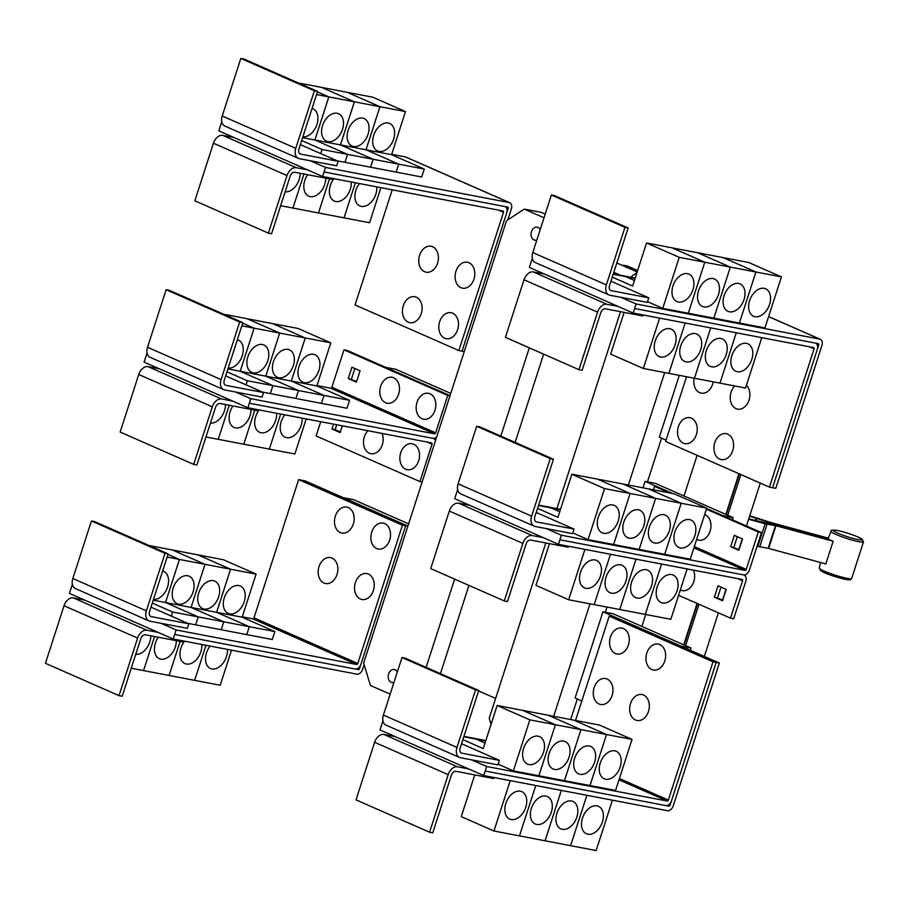 <?xml version="1.0" encoding="UTF-8"?>
<svg xmlns="http://www.w3.org/2000/svg" width="909" height="909" viewBox="0 0 909 909"><rect width="100%" height="100%" fill="white"/><g stroke="black" fill="none" stroke-linecap="round" stroke-linejoin="round"><path stroke-width="1.36" d="M757.083 546.252L768.639 548.411L825.815 563.932L833.144 541.253L775.968 525.72L765.128 523.766L748.618 519.278M748.755 518.869L774.763 524.947L830.894 540.185A17.623 1.988 17.9 0 0 833.144 541.253M749.743 515.801L771.127 522.595L828.292 538.117A17.623 1.988 17.9 0 0 828.474 538.617L828.156 539.446M828.304 538.117A17.623 1.988 17.9 0 0 828.281 538.151L831.099 531.345A17.032 1.92 -162.1 0 0 832.133 532.481A17.032 1.92 -162.1 0 0 850.017 539.457A17.032 1.92 -162.1 0 0 863.516 541.821L851.665 578.488C849.245 579.499 853.699 580.862 843.041 578.851C832.905 576.158 825.542 573.511 820.975 570.886L819.259 568.023A17.032 1.92 17.9 0 0 820.304 569.114A17.032 1.92 17.9 0 0 838.007 576.033A17.032 1.92 17.9 0 0 851.665 578.488M828.474 538.617L772.343 523.379L749.607 516.221M532.322 258.349L529.368 267.416L618.04 306.413L606.871 304.276A9.601 6.408 113.7 0 0 597.565 312.128L578.965 369.679L582.158 370.293L600.747 312.73A4.795 3.204 -66.3 0 1 605.405 308.81L642.913 315.98L643.231 314.98M578.965 369.679L505.415 337.341L524.004 279.779A9.601 6.408 113.7 0 1 533.322 271.927L544.491 274.063M737.256 371.701A14.998 10.01 -66.3 0 1 735.801 371.247A14.998 10.01 -66.3 0 1 732.234 354.544A14.998 10.01 -66.3 0 1 746.414 343.341A14.998 10.01 -66.3 0 1 747.868 343.795A14.998 10.01 -66.3 0 1 751.436 360.498A14.998 10.01 -66.3 0 1 737.256 371.701M624.131 312.389L610.655 354.112L643.345 368.486L745.539 388.029L761.799 337.659M711.702 366.804A14.998 10.01 -66.3 0 1 710.247 366.361A14.998 10.01 -66.3 0 1 706.679 349.658A14.998 10.01 -66.3 0 1 720.86 338.455A14.998 10.01 -66.3 0 1 722.314 338.909A14.998 10.01 -66.3 0 1 725.882 355.612A14.998 10.01 -66.3 0 1 711.702 366.804M686.147 361.918A14.998 10.01 -66.3 0 1 684.693 361.475A14.998 10.01 -66.3 0 1 681.125 344.761A14.998 10.01 -66.3 0 1 695.305 333.569A14.998 10.01 -66.3 0 1 696.76 334.023A14.998 10.01 -66.3 0 1 700.328 350.726A14.998 10.01 -66.3 0 1 686.147 361.918M660.593 357.032A14.998 10.01 -66.3 0 1 659.139 356.578A14.998 10.01 -66.3 0 1 655.582 339.875A14.998 10.01 -66.3 0 1 669.751 328.683A14.998 10.01 -66.3 0 1 671.206 329.126A14.998 10.01 -66.3 0 1 674.773 345.829A14.998 10.01 -66.3 0 1 660.593 357.032M719.723 459.113A13.192 9.704 100.8 0 1 714.758 442.694A13.192 9.704 100.8 0 1 727.779 434.161A13.192 9.704 100.8 0 1 732.734 450.591A13.192 9.704 100.8 0 1 719.723 459.113M746.425 385.291A13.192 9.704 100.8 0 1 748.38 401.835A13.192 9.704 100.8 0 1 736.017 408.641A13.192 9.704 100.8 0 1 730.222 398.585A13.192 9.704 100.8 0 1 734.79 385.973M683.352 443.126A13.192 9.704 100.8 0 1 678.387 426.696A13.192 9.704 100.8 0 1 691.408 418.174A13.192 9.704 100.8 0 1 696.374 434.604A13.192 9.704 100.8 0 1 683.352 443.126M713.247 381.86A13.192 9.704 100.8 0 1 699.646 392.654A13.192 9.704 100.8 0 1 694.169 378.212M475.555 689.863L478.748 690.476L460.147 748.039A4.795 3.204 113.7 0 0 461.408 753.038A4.795 3.204 113.7 0 0 461.874 753.186L499.382 760.356L497.916 764.889L460.409 757.72A9.601 6.408 -66.3 0 1 459.477 757.436A9.601 6.408 -66.3 0 1 456.966 747.425L475.555 689.863L401.994 657.525L405.187 658.139L478.748 690.476M459.477 757.436L385.927 725.087A9.601 6.408 -66.3 0 1 383.405 715.088L401.994 657.525M461.545 743.721L499.382 760.356M614.791 750.857A14.998 10.01 -66.3 0 1 616.245 751.311A14.998 10.01 -66.3 0 1 619.813 768.014A14.998 10.01 -66.3 0 1 605.633 779.218A14.998 10.01 -66.3 0 1 604.178 778.763A14.998 10.01 -66.3 0 1 600.61 762.06A14.998 10.01 -66.3 0 1 614.791 750.857M632.039 739.403L615.563 790.444L590.032 785.558L606.508 734.517L632.039 739.403L599.349 725.03L522.709 710.372L555.399 724.746L529.856 719.86L497.155 705.486L483.236 748.584L462.874 739.631M606.508 734.517L573.818 720.144L606.496 734.517L580.953 729.632L548.263 715.258L580.942 729.632L555.399 724.746L538.901 775.775L555.399 724.746L522.698 710.372L497.155 705.486M589.237 745.971A14.998 10.01 -66.3 0 1 590.691 746.425A14.998 10.01 -66.3 0 1 594.259 763.128A14.998 10.01 -66.3 0 1 580.078 774.32A14.998 10.01 -66.3 0 1 578.624 773.877A14.998 10.01 -66.3 0 1 575.056 757.174A14.998 10.01 -66.3 0 1 589.237 745.971M563.682 741.085A14.998 10.01 -66.3 0 1 565.137 741.528A14.998 10.01 -66.3 0 1 568.704 758.231A14.998 10.01 -66.3 0 1 554.524 769.434A14.998 10.01 -66.3 0 1 553.07 768.98A14.998 10.01 -66.3 0 1 549.502 752.277A14.998 10.01 -66.3 0 1 563.682 741.085M463.806 736.745L476.077 739.097L485.031 743.028L476.1 739.097L485.713 740.937M538.128 736.188A14.998 10.01 -66.3 0 1 539.582 736.642A14.998 10.01 -66.3 0 1 543.15 753.345A14.998 10.01 -66.3 0 1 528.97 764.549A14.998 10.01 -66.3 0 1 527.515 764.094A14.998 10.01 -66.3 0 1 523.959 747.391A14.998 10.01 -66.3 0 1 538.128 736.188M635.459 719.985A13.192 9.704 100.8 0 1 630.505 703.555A13.192 9.704 100.8 0 1 643.515 695.033A13.192 9.704 100.8 0 1 648.481 711.463A13.192 9.704 100.8 0 1 635.459 719.985M651.764 669.513A13.192 9.704 100.8 0 1 646.799 653.082A13.192 9.704 100.8 0 1 659.82 644.561A13.192 9.704 100.8 0 1 664.786 660.991A13.192 9.704 100.8 0 1 651.764 669.513M599.088 703.986A13.192 9.704 100.8 0 1 594.134 687.556A13.192 9.704 100.8 0 1 607.155 679.034A13.192 9.704 100.8 0 1 612.109 695.465A13.192 9.704 100.8 0 1 599.088 703.986M615.393 653.514A13.192 9.704 100.8 0 1 610.428 637.084A13.192 9.704 100.8 0 1 623.449 628.562A13.192 9.704 100.8 0 1 628.414 644.992A13.192 9.704 100.8 0 1 615.393 653.514M624.949 227.341L628.13 227.954L609.541 285.517A4.795 3.204 113.7 0 0 610.803 290.516A4.795 3.204 113.7 0 0 611.268 290.664L648.776 297.834L647.31 302.367L609.803 295.198A9.601 6.408 -66.3 0 1 608.871 294.914A9.601 6.408 -66.3 0 1 606.348 284.903L624.949 227.341L551.388 195.003L554.581 195.617L628.13 227.954M608.871 294.914L535.321 262.565A9.601 6.408 -66.3 0 1 532.799 252.566L551.388 195.003M610.939 281.199L648.776 297.834M764.185 288.335A14.998 10.01 -66.3 0 1 765.639 288.789A14.998 10.01 -66.3 0 1 769.196 305.492A14.998 10.01 -66.3 0 1 755.027 316.684A14.998 10.01 -66.3 0 1 753.561 316.241A14.998 10.01 -66.3 0 1 750.005 299.538A14.998 10.01 -66.3 0 1 764.185 288.335M781.433 276.881L748.743 262.508L723.212 257.633L755.902 271.996L730.347 267.11L697.658 252.736L672.103 247.85L704.793 262.224L730.325 267.11L713.849 318.15L730.347 267.11L697.635 252.736L723.189 257.622L755.879 271.996L739.392 323.036L755.902 271.996L781.433 276.881L764.946 327.922L688.306 313.264L704.793 262.224M738.631 283.449A14.998 10.01 -66.3 0 1 740.085 283.903A14.998 10.01 -66.3 0 1 743.642 300.606A14.998 10.01 -66.3 0 1 729.472 311.798A14.998 10.01 -66.3 0 1 728.018 311.355A14.998 10.01 -66.3 0 1 724.45 294.641A14.998 10.01 -66.3 0 1 738.631 283.449M713.076 278.563A14.998 10.01 -66.3 0 1 714.531 279.006A14.998 10.01 -66.3 0 1 718.087 295.709A14.998 10.01 -66.3 0 1 703.918 306.912A14.998 10.01 -66.3 0 1 702.464 306.458A14.998 10.01 -66.3 0 1 698.896 289.755A14.998 10.01 -66.3 0 1 713.076 278.563M613.189 274.223L625.472 276.575L634.425 280.506L625.494 276.575L635.096 278.415M687.522 273.666A14.998 10.01 -66.3 0 1 688.977 274.12A14.998 10.01 -66.3 0 1 692.544 290.823A14.998 10.01 -66.3 0 1 678.364 302.027A14.998 10.01 -66.3 0 1 676.91 301.572A14.998 10.01 -66.3 0 1 673.342 284.869A14.998 10.01 -66.3 0 1 687.522 273.666M704.77 262.224L688.295 313.253L662.752 308.378L679.239 257.338L704.77 262.224L672.081 247.839L646.549 242.964L632.63 286.062L612.257 277.097M679.239 257.338L646.549 242.964M736.245 332.774L719.985 383.143L736.267 332.785M694.453 378.258L710.713 327.888L694.431 378.258M668.899 373.372L685.159 323.002L668.876 373.372M643.345 368.486L659.616 318.116M769.423 487.122L814.078 348.874A1.204 0.807 113.7 0 0 813.646 347.579L633.164 313.06L634.63 308.515L815.112 343.045A5.999 4.011 -66.3 0 1 815.703 343.227A5.999 4.011 -66.3 0 1 817.271 349.476L772.616 487.735L769.423 487.122L665.627 441.49L686.545 376.746M457.636 489.621L454.67 498.677L543.343 537.673L532.174 535.537A9.601 6.408 113.7 0 0 522.868 543.389L504.268 600.94L507.461 601.553L526.061 543.991A4.795 3.204 -66.3 0 1 530.708 540.071L568.216 547.241L568.534 546.241M504.268 600.94L430.718 568.602L449.307 511.04A9.601 6.408 113.7 0 1 458.625 503.188L469.794 505.324M662.559 602.962A14.998 10.01 -66.3 0 1 661.104 602.508A14.998 10.01 -66.3 0 1 657.537 585.805A14.998 10.01 -66.3 0 1 671.717 574.602A14.998 10.01 -66.3 0 1 673.171 575.056A14.998 10.01 -66.3 0 1 676.739 591.759A14.998 10.01 -66.3 0 1 662.559 602.962M594.179 604.621L670.842 619.29L687.113 568.92M637.004 598.077A14.998 10.01 -66.3 0 1 635.55 597.622A14.998 10.01 -66.3 0 1 631.994 580.919A14.998 10.01 -66.3 0 1 646.163 569.716A14.998 10.01 -66.3 0 1 647.617 570.17A14.998 10.01 -66.3 0 1 651.185 586.873A14.998 10.01 -66.3 0 1 637.004 598.077M611.45 593.179A14.998 10.01 -66.3 0 1 609.996 592.736A14.998 10.01 -66.3 0 1 606.439 576.033A14.998 10.01 -66.3 0 1 620.608 564.83A14.998 10.01 -66.3 0 1 622.063 565.284A14.998 10.01 -66.3 0 1 625.631 581.987A14.998 10.01 -66.3 0 1 611.45 593.179M585.896 588.293A14.998 10.01 -66.3 0 1 584.442 587.839A14.998 10.01 -66.3 0 1 580.885 571.136A14.998 10.01 -66.3 0 1 595.054 559.944A14.998 10.01 -66.3 0 1 596.52 560.387A14.998 10.01 -66.3 0 1 600.076 577.09A14.998 10.01 -66.3 0 1 585.896 588.293M549.434 543.65L535.958 585.373L568.648 599.747L594.179 604.633L610.473 554.263L594.179 604.633M550.252 458.602L553.445 459.215L534.844 516.778A4.795 3.204 113.7 0 0 536.105 521.777A4.795 3.204 113.7 0 0 536.571 521.925L574.079 529.095L572.613 533.628L535.106 526.459A9.601 6.408 -66.3 0 1 534.174 526.175A9.601 6.408 -66.3 0 1 531.651 516.164L550.252 458.602L476.691 426.264L479.884 426.878L553.445 459.215M534.174 526.175L460.624 493.826A9.601 6.408 -66.3 0 1 458.102 483.827L476.691 426.264M536.242 512.46L574.079 529.095M689.488 519.596A14.998 10.01 -66.3 0 1 690.942 520.05A14.998 10.01 -66.3 0 1 694.499 536.753A14.998 10.01 -66.3 0 1 680.33 547.957A14.998 10.01 -66.3 0 1 678.875 547.502A14.998 10.01 -66.3 0 1 675.307 530.799A14.998 10.01 -66.3 0 1 689.488 519.596M706.736 508.142L690.249 559.183L664.718 554.297L681.205 503.256L648.515 488.883L681.182 503.256L706.736 508.142L674.046 493.769L571.852 474.225L557.933 517.323L537.56 508.37M663.934 514.71A14.998 10.01 -66.3 0 1 665.388 515.164A14.998 10.01 -66.3 0 1 668.956 531.867A14.998 10.01 -66.3 0 1 654.775 543.059A14.998 10.01 -66.3 0 1 653.321 542.616A14.998 10.01 -66.3 0 1 649.753 525.902A14.998 10.01 -66.3 0 1 663.934 514.71M664.706 554.285L681.182 503.256L655.65 498.371L622.96 483.997L655.628 498.371L630.096 493.485L597.406 479.111L630.085 493.485L604.542 488.599L571.852 474.225M638.379 509.824A14.998 10.01 -66.3 0 1 639.834 510.267A14.998 10.01 -66.3 0 1 643.402 526.97A14.998 10.01 -66.3 0 1 629.221 538.173A14.998 10.01 -66.3 0 1 627.767 537.719A14.998 10.01 -66.3 0 1 624.199 521.016A14.998 10.01 -66.3 0 1 638.379 509.824M538.492 505.484L550.774 507.836L559.728 511.767L550.797 507.836L560.41 509.676M612.825 504.927A14.998 10.01 -66.3 0 1 614.279 505.381A14.998 10.01 -66.3 0 1 617.847 522.084A14.998 10.01 -66.3 0 1 603.667 533.288A14.998 10.01 -66.3 0 1 602.212 532.833A14.998 10.01 -66.3 0 1 598.645 516.13A14.998 10.01 -66.3 0 1 612.825 504.927M590.032 785.558L564.478 780.672L580.953 729.632L564.455 780.672L513.369 770.9L529.856 719.86M606.496 734.517L590.009 785.558M513.369 770.9L498.143 764.196M485.236 771.048L665.729 805.567A5.999 4.011 113.7 0 0 671.546 800.659L716.201 662.4L713.008 661.797L668.354 800.045A1.204 0.807 -66.3 0 1 667.195 801.034L486.701 766.503L483.758 775.57L468.658 768.934L457.488 766.798A9.601 6.408 113.7 0 0 448.171 774.65L429.582 832.212L432.775 832.814L451.364 775.252A4.795 3.204 -66.3 0 1 456.023 771.332L493.519 778.502L493.848 777.502M429.582 832.212L356.021 799.863L374.61 742.301A9.601 6.408 113.7 0 1 383.928 734.449L395.097 736.585L379.996 729.95L382.905 720.871M587.862 834.223A14.998 10.01 -66.3 0 1 586.407 833.769A14.998 10.01 -66.3 0 1 582.851 817.066A14.998 10.01 -66.3 0 1 597.02 805.863A14.998 10.01 -66.3 0 1 598.474 806.317A14.998 10.01 -66.3 0 1 602.042 823.02A14.998 10.01 -66.3 0 1 587.862 834.223M474.737 774.911L461.261 816.634L493.951 831.008L596.145 850.551L612.416 800.181M562.307 829.338A14.998 10.01 -66.3 0 1 560.853 828.883A14.998 10.01 -66.3 0 1 557.297 812.18A14.998 10.01 -66.3 0 1 571.466 800.977A14.998 10.01 -66.3 0 1 572.931 801.431A14.998 10.01 -66.3 0 1 576.488 818.134A14.998 10.01 -66.3 0 1 562.307 829.338M536.753 824.44A14.998 10.01 -66.3 0 1 535.299 823.997A14.998 10.01 -66.3 0 1 531.742 807.294A14.998 10.01 -66.3 0 1 545.911 796.091A14.998 10.01 -66.3 0 1 547.377 796.545A14.998 10.01 -66.3 0 1 550.934 813.248A14.998 10.01 -66.3 0 1 536.753 824.44M511.21 819.554A14.998 10.01 -66.3 0 1 509.744 819.1A14.998 10.01 -66.3 0 1 506.188 802.397A14.998 10.01 -66.3 0 1 520.368 791.205A14.998 10.01 -66.3 0 1 521.823 791.648A14.998 10.01 -66.3 0 1 525.379 808.351A14.998 10.01 -66.3 0 1 511.21 819.554M713.008 661.797L609.212 616.154L575.522 720.473M662.752 308.378L647.526 301.674M618.04 306.413L633.164 313.06M645.31 614.416L661.57 564.046L645.288 614.404M619.756 609.519L636.016 559.149L619.733 609.519M568.648 599.747L584.919 549.377M693.453 570.136A13.192 9.704 100.8 0 1 692.044 585.407A13.192 9.704 100.8 0 1 680.784 590.157A13.192 9.704 100.8 0 1 680.318 589.941M664.706 554.297L639.163 549.411L655.65 498.371M655.628 498.371L639.152 549.4M639.152 549.411L613.62 544.525L630.096 493.485L613.598 544.514L588.066 539.639L604.542 488.599M588.066 539.639L572.84 532.935M704.668 514.551A13.192 9.704 100.8 0 1 705.145 514.733A13.192 9.704 100.8 0 1 710.099 531.163A13.192 9.704 100.8 0 1 697.078 539.685A13.192 9.704 100.8 0 1 696.624 539.469M714.36 597.156L718.03 585.816L726.2 589.407L722.541 600.747L714.36 597.156L722.757 600.054M720.996 587.123L717.553 597.77M730.666 546.684L734.324 535.344L742.505 538.935L738.835 550.275L730.666 546.684L739.062 549.581M737.301 536.651L733.858 547.298M486.701 766.503L471.589 759.856M485.826 740.551L463.92 736.37M468.658 768.934L395.097 736.585M570.613 845.677L586.884 795.295L570.591 845.665M545.059 840.78L561.33 790.41L545.036 840.78M535.753 785.512L519.482 835.894L535.776 785.524M493.951 831.008L510.222 780.638M716.201 662.4L612.405 616.768L609.212 616.154M817.441 348.874L818.714 344.931A1.204 0.807 113.7 0 0 818.282 343.647L634.63 308.515M620.972 297.334L636.073 303.97L819.748 339.114A5.999 4.011 -66.3 0 1 820.338 339.296A5.999 4.011 -66.3 0 1 821.906 345.545L775.797 488.315L772.627 487.701M613.314 273.848L635.221 278.04M634.607 308.515L636.073 303.97M546.275 528.595L561.376 535.231L745.062 570.375A1.204 0.807 -66.3 0 0 746.221 569.386L758.299 531.992L761.492 532.606L749.414 570A5.999 4.011 113.7 0 1 743.596 574.908L559.91 539.776L743.607 574.92A5.999 4.011 -66.3 0 1 744.198 575.102A5.999 4.011 -66.3 0 1 745.766 581.351L733.688 618.756L730.495 618.143L742.573 580.737A1.204 0.807 113.7 0 0 742.142 579.453L558.467 544.321L559.933 539.787M543.343 537.673L558.467 544.321M678.58 595.315L730.495 618.143M560.523 509.301L538.617 505.109M561.376 535.231L559.91 539.776M669.319 492.86L654.548 486.372L653.435 489.826M758.299 531.992L706.407 509.176M761.492 532.606L706.634 508.483L722.985 515.642L733.12 517.573L732.404 519.812M671.331 801.261L670.058 805.192A1.204 0.807 -66.3 0 1 668.899 806.169L665.888 805.59M483.758 775.57L667.433 810.703A5.999 4.011 113.7 0 0 673.251 805.794L719.36 663.036L716.19 662.422M221.751 121.795L218.796 130.862L307.469 169.847L296.3 167.71A9.601 6.408 113.7 0 0 286.994 175.562L268.394 233.124L271.586 233.738L290.176 176.176A4.795 3.204 -66.3 0 1 294.834 172.255L332.342 179.425L332.66 178.425M268.394 233.124L194.844 200.787L213.433 143.224A9.601 6.408 113.7 0 1 222.75 135.373L233.92 137.509M376.815 186.868A14.998 10.01 -66.3 0 1 361.305 206.388A14.998 10.01 -66.3 0 1 359.85 205.945A14.998 10.01 -66.3 0 1 359.464 183.55M380.905 187.652L369.577 222.728L344.045 217.842L355.374 182.766L344.045 217.842M351.26 181.982A14.998 10.01 -66.3 0 1 335.751 201.503A14.998 10.01 -66.3 0 1 334.296 201.048A14.998 10.01 -66.3 0 1 333.91 178.664M344.022 217.842L318.491 212.956L329.501 178.88M329.478 178.88L318.491 212.956L292.937 208.07L303.947 173.994L292.937 208.07L280.642 205.718M325.752 178.164A14.998 10.01 -66.3 0 1 310.196 196.617A14.998 10.01 -66.3 0 1 308.742 196.162A14.998 10.01 -66.3 0 1 307.674 174.71M300.197 173.278A14.998 10.01 -66.3 0 1 285.131 191.799M408.243 322.161A13.192 9.704 100.8 0 1 403.289 305.731A13.192 9.704 100.8 0 1 416.311 297.209A13.192 9.704 100.8 0 1 421.265 313.639A13.192 9.704 100.8 0 1 408.243 322.161M424.548 271.689A13.192 9.704 100.8 0 1 419.594 255.27A13.192 9.704 100.8 0 1 432.604 246.737A13.192 9.704 100.8 0 1 437.57 263.167A13.192 9.704 100.8 0 1 424.548 271.689M444.615 338.159A13.192 9.704 100.8 0 1 439.661 321.729A13.192 9.704 100.8 0 1 452.682 313.207A13.192 9.704 100.8 0 1 457.636 329.637A13.192 9.704 100.8 0 1 444.615 338.159M460.92 287.687A13.192 9.704 100.8 0 1 455.954 271.257A13.192 9.704 100.8 0 1 468.976 262.735A13.192 9.704 100.8 0 1 473.941 279.165A13.192 9.704 100.8 0 1 460.92 287.687M164.983 553.308L168.176 553.922L149.576 611.484A4.795 3.204 113.7 0 0 150.837 616.484A4.795 3.204 113.7 0 0 151.303 616.632L188.811 623.801L187.345 628.335L149.837 621.165A9.601 6.408 -66.3 0 1 148.906 620.87A9.601 6.408 -66.3 0 1 146.394 610.871L164.983 553.308L91.423 520.971L94.616 521.573L168.176 553.922M148.906 620.87L75.356 588.532A9.601 6.408 -66.3 0 1 72.834 578.522L91.423 520.971M150.974 607.167L188.811 623.801M229.682 613.905A14.998 10.01 -66.3 0 1 228.216 613.45A14.998 10.01 -66.3 0 1 224.659 596.747A14.998 10.01 -66.3 0 1 238.84 585.555A14.998 10.01 -66.3 0 1 240.294 585.998A14.998 10.01 -66.3 0 1 243.851 602.701A14.998 10.01 -66.3 0 1 229.682 613.905M165.529 602.542L179.448 559.444L204.98 564.319L191.06 607.428L223.75 621.801L198.219 616.916L165.529 602.542L216.615 612.314L249.305 626.687L223.773 621.801L191.083 607.428L205.002 564.33L256.088 574.102L242.169 617.2L274.859 631.573L249.327 626.687L216.637 612.314L230.556 569.216L197.867 554.842L223.398 559.728L256.088 574.102M149.019 545.502L172.29 549.945L204.98 564.319L172.312 549.956L197.844 554.842L230.534 569.216L216.615 612.314L242.169 617.2M204.127 609.019A14.998 10.01 -66.3 0 1 202.673 608.564A14.998 10.01 -66.3 0 1 199.105 591.861A14.998 10.01 -66.3 0 1 213.285 580.658A14.998 10.01 -66.3 0 1 214.74 581.112A14.998 10.01 -66.3 0 1 218.296 597.815A14.998 10.01 -66.3 0 1 204.127 609.019M178.573 604.133A14.998 10.01 -66.3 0 1 177.119 603.678A14.998 10.01 -66.3 0 1 173.551 586.975A14.998 10.01 -66.3 0 1 187.731 575.772A14.998 10.01 -66.3 0 1 189.186 576.226A14.998 10.01 -66.3 0 1 192.742 592.929A14.998 10.01 -66.3 0 1 178.573 604.133M179.448 559.444L168.017 554.41L179.425 559.433L165.506 602.531L198.196 616.904L172.665 612.03L152.303 603.065M162.654 571A14.998 10.01 -66.3 0 1 163.631 571.341A14.998 10.01 -66.3 0 1 167.324 587.703A14.998 10.01 -66.3 0 1 153.507 599.315M167.154 557.081L179.425 559.433M153.235 600.19L165.506 602.531M323.99 583.033A13.192 9.704 100.8 0 1 319.025 566.602A13.192 9.704 100.8 0 1 332.046 558.081A13.192 9.704 100.8 0 1 337.012 574.511A13.192 9.704 100.8 0 1 323.99 583.033M340.296 532.56A13.192 9.704 100.8 0 1 335.33 516.13A13.192 9.704 100.8 0 1 348.352 507.608A13.192 9.704 100.8 0 1 353.317 524.038A13.192 9.704 100.8 0 1 340.296 532.56M360.362 599.02A13.192 9.704 100.8 0 1 355.396 582.589A13.192 9.704 100.8 0 1 368.418 574.068A13.192 9.704 100.8 0 1 373.383 590.498A13.192 9.704 100.8 0 1 360.362 599.02M376.667 548.547A13.192 9.704 100.8 0 1 371.701 532.117A13.192 9.704 100.8 0 1 384.723 523.595A13.192 9.704 100.8 0 1 389.677 540.026A13.192 9.704 100.8 0 1 376.667 548.547M760.299 483.111L746.448 525.993M742.301 538.844L738.858 549.49M725.996 589.316L722.564 599.963M718.405 612.825L704.327 656.423M740.869 474.566L727.745 515.21M698.976 604.28L685.613 645.64M684.136 644.992L697.498 603.633M726.257 514.562L739.392 473.919M637.368 271.393L623.301 265.212L627.29 265.973L637.652 270.53M738.983 473.737L725.859 514.38M697.089 603.451L683.727 644.811M672.512 493.473L657.741 486.985L654.548 486.372M719.36 663.036L615.609 617.416L612.552 616.825M602.928 611.802L613.064 613.745L690.988 648.003L680.864 646.072L602.928 611.802L575.09 697.998L581.817 700.964M690.988 648.003L690.272 650.242M314.366 90.786L317.559 91.4L298.97 148.962A4.795 3.204 113.7 0 0 300.231 153.962A4.795 3.204 113.7 0 0 300.697 154.11L338.205 161.279L336.739 165.813L299.231 158.643A9.601 6.408 -66.3 0 1 298.3 158.348A9.601 6.408 -66.3 0 1 295.777 148.349L314.366 90.786L240.817 58.449L244.01 59.051L317.559 91.4M298.3 158.348L224.75 126.01A9.601 6.408 -66.3 0 1 222.228 116L240.817 58.449M300.368 144.645L338.205 161.279M379.064 151.383A14.998 10.01 -66.3 0 1 377.61 150.928A14.998 10.01 -66.3 0 1 374.053 134.225A14.998 10.01 -66.3 0 1 388.223 123.033A14.998 10.01 -66.3 0 1 389.677 123.476A14.998 10.01 -66.3 0 1 393.245 140.179A14.998 10.01 -66.3 0 1 379.064 151.383M379.951 106.694L405.482 111.58L391.563 154.678L424.253 169.051L398.721 164.165L366.032 149.792L379.951 106.694L347.261 92.32L372.792 97.206L405.482 111.58M366.032 149.792L391.563 154.678M353.51 146.497A14.998 10.01 -66.3 0 1 352.056 146.042A14.998 10.01 -66.3 0 1 348.499 129.339A14.998 10.01 -66.3 0 1 362.668 118.136A14.998 10.01 -66.3 0 1 364.134 118.59A14.998 10.01 -66.3 0 1 367.691 135.293A14.998 10.01 -66.3 0 1 353.51 146.497M314.923 140.02L340.455 144.895L373.144 159.28L347.613 154.394L314.923 140.02L328.842 96.911L379.928 106.694L366.009 149.792L398.699 164.165L373.167 159.28L340.477 144.906L354.396 101.808L321.706 87.434L347.238 92.309L379.928 106.694M340.477 144.906L366.009 149.792M327.956 141.611A14.998 10.01 -66.3 0 1 326.501 141.156A14.998 10.01 -66.3 0 1 322.945 124.453A14.998 10.01 -66.3 0 1 337.114 113.25A14.998 10.01 -66.3 0 1 338.58 113.705A14.998 10.01 -66.3 0 1 342.136 130.407A14.998 10.01 -66.3 0 1 327.956 141.611M298.413 82.969L321.684 87.423L354.374 101.797L340.455 144.895M316.537 94.559L328.819 96.911L317.4 91.889L328.819 96.911L314.9 140.009L347.59 154.382L322.059 149.496L301.686 140.543M312.048 108.478A14.998 10.01 -66.3 0 1 313.026 108.819A14.998 10.01 -66.3 0 1 316.707 125.181A14.998 10.01 -66.3 0 1 302.902 136.793M302.617 137.668L314.9 140.009M458.852 350.567L503.506 212.308A1.204 0.807 113.7 0 0 503.075 211.024L322.593 176.505L324.058 171.96L504.54 206.491A5.999 4.011 -66.3 0 1 505.131 206.673A5.999 4.011 -66.3 0 1 506.699 212.922L462.045 351.181L458.852 350.567L355.055 304.935L392.233 189.822M174.664 634.482L355.158 669.013A5.999 4.011 113.7 0 0 360.975 664.104L405.63 525.845L402.437 525.232L357.782 663.49A1.204 0.807 -66.3 0 1 356.623 664.479L176.13 629.948L173.187 639.016L158.086 632.369L146.917 630.232A9.601 6.408 113.7 0 0 137.6 638.084L119.011 695.646L122.192 696.26L140.793 638.697A4.795 3.204 -66.3 0 1 145.451 634.777L182.948 641.947L183.277 640.947M119.011 695.646L45.45 663.309L64.039 605.746A9.601 6.408 113.7 0 1 73.356 597.895L84.526 600.031L69.425 593.395L72.334 584.305M227.42 649.39A14.998 10.01 -66.3 0 1 211.911 668.91A14.998 10.01 -66.3 0 1 210.456 668.467A14.998 10.01 -66.3 0 1 210.081 646.072M231.522 650.174L220.194 685.25L194.651 680.364L205.991 645.288M194.64 680.352L169.108 675.478L180.107 641.402L169.085 675.478L143.554 670.592L154.553 636.516L143.554 670.592M201.866 644.504A14.998 10.01 -66.3 0 1 186.356 664.024A14.998 10.01 -66.3 0 1 184.902 663.57A14.998 10.01 -66.3 0 1 184.527 641.186M205.968 645.288L194.64 680.364M176.357 640.686A14.998 10.01 -66.3 0 1 160.802 659.139A14.998 10.01 -66.3 0 1 159.348 658.684A14.998 10.01 -66.3 0 1 158.291 637.232M150.803 635.8A14.998 10.01 -66.3 0 1 135.748 654.321M143.531 670.581L131.248 668.24M274.859 631.573L272.291 639.516L246.748 634.618M249.305 626.687L246.748 634.63L249.327 626.687M246.748 634.63L195.64 624.847L198.219 616.916L195.64 624.847L187.765 623.347M221.205 629.744L223.773 621.801M223.75 621.801L221.194 629.732M171.347 616.12L172.665 612.03M402.437 525.232L298.641 479.6L253.986 617.859A1.204 0.807 -66.3 0 1 252.827 618.836L242.294 616.825M623.301 265.212L623.12 265.769L616.813 262.996M697.123 455.329L684 495.973M645.72 614.484L641.868 626.403M672.637 493.496L645.06 481.372L655.196 483.315L733.12 517.573M679.296 375.36L659.343 437.138L666.081 440.104M645.06 481.372L642.97 487.826M307.469 169.847L322.593 176.505M424.253 169.051L421.685 176.994L396.131 172.096L398.721 164.165L396.131 172.096L370.577 167.211L373.167 159.28L370.577 167.211L345.034 162.325L347.613 154.394M320.741 153.598L322.059 149.496M347.59 154.382L345.022 162.325L337.159 160.825M176.13 629.948L161.018 623.301M158.086 632.369L84.526 600.031M407.834 526.288L301.833 480.202L298.641 479.6M623.12 265.769L637.186 271.961M664.695 372.565L628.369 485.031M589.998 603.826L553.672 716.292M570.67 719.542L577.317 698.987M605.326 612.257L606.996 607.087M647.458 481.827L661.57 438.115M631.607 277.347L632.073 275.927L636.925 272.745M491.053 724.393L489.201 718.269L545.82 542.957M556.91 508.608L620.517 311.696M506.87 212.32L508.142 208.377A1.204 0.807 113.7 0 0 507.711 207.093L324.036 171.949L325.502 167.415L509.176 202.548A5.999 4.011 -66.3 0 1 509.767 202.73A5.999 4.011 -66.3 0 1 511.335 208.99L507.813 219.887M310.401 160.779L325.502 167.415M391.677 154.303L405.425 156.927A5.999 4.011 -66.3 0 1 406.005 157.109L509.767 202.73M408.63 523.857L353.692 499.7L343.568 497.757L407.914 526.061L305.038 480.85L301.981 480.27M173.187 639.016L356.862 674.148A5.999 4.011 113.7 0 0 362.68 669.24L364.157 664.684M360.759 664.695L359.487 668.626A1.204 0.807 -66.3 0 1 358.328 669.615L355.317 669.035M613.802 272.325L620.313 275.188M543.639 354.146L515.142 442.376M468.942 585.407L440.445 673.637M495.61 698.419L478.588 690.942M239.681 322.047L242.873 322.661L224.273 380.223A4.795 3.204 113.7 0 0 225.534 385.223A4.795 3.204 113.7 0 0 226 385.371L263.508 392.54L262.042 397.074L224.534 389.904A9.601 6.408 -66.3 0 1 223.603 389.609A9.601 6.408 -66.3 0 1 221.08 379.61L239.681 322.047L166.12 289.71L169.313 290.312L242.873 322.661M223.603 389.609L150.053 357.271A9.601 6.408 -66.3 0 1 147.531 347.261L166.12 289.71M225.671 375.906L263.508 392.54M304.367 382.644A14.998 10.01 -66.3 0 1 302.913 382.189A14.998 10.01 -66.3 0 1 299.356 365.486A14.998 10.01 -66.3 0 1 313.525 354.294A14.998 10.01 -66.3 0 1 314.991 354.737A14.998 10.01 -66.3 0 1 318.548 371.44A14.998 10.01 -66.3 0 1 304.367 382.644M227.92 368.929L240.203 371.27L254.145 328.183L279.677 333.058L265.758 376.156L298.447 390.54L272.916 385.655L240.226 371.281L291.312 381.053L324.002 395.426L298.47 390.54L265.78 376.167L279.699 333.069L330.785 342.841L316.866 385.939L349.556 400.312L324.024 395.426L291.334 381.053L305.254 337.955L272.564 323.581L298.095 328.467L330.785 342.841M279.699 333.069L247.009 318.695L272.541 323.581L305.231 337.955L291.312 381.053L316.866 385.939M278.824 377.758A14.998 10.01 -66.3 0 1 277.359 377.303A14.998 10.01 -66.3 0 1 273.802 360.6A14.998 10.01 -66.3 0 1 287.983 349.397A14.998 10.01 -66.3 0 1 289.437 349.851A14.998 10.01 -66.3 0 1 292.993 366.554A14.998 10.01 -66.3 0 1 278.824 377.758M253.27 372.872A14.998 10.01 -66.3 0 1 251.804 372.417A14.998 10.01 -66.3 0 1 248.248 355.714A14.998 10.01 -66.3 0 1 262.428 344.511A14.998 10.01 -66.3 0 1 263.883 344.966A14.998 10.01 -66.3 0 1 267.439 361.668A14.998 10.01 -66.3 0 1 253.27 372.872M223.716 314.23L246.987 318.684L279.677 333.058M254.145 328.183L242.714 323.149L254.122 328.172L240.203 371.27L272.893 385.643L247.362 380.769L226.989 371.804M237.351 339.739A14.998 10.01 -66.3 0 1 238.328 340.08A14.998 10.01 -66.3 0 1 242.021 356.442A14.998 10.01 -66.3 0 1 228.204 368.054M241.851 325.82L254.122 328.172M385.609 402.732A13.192 9.704 100.8 0 1 380.655 386.302A13.192 9.704 100.8 0 1 393.677 377.78A13.192 9.704 100.8 0 1 398.631 394.211A13.192 9.704 100.8 0 1 385.609 402.732M421.981 418.731A13.192 9.704 100.8 0 1 417.026 402.301A13.192 9.704 100.8 0 1 430.037 393.779A13.192 9.704 100.8 0 1 435.002 410.209A13.192 9.704 100.8 0 1 421.981 418.731M464.272 351.567L462.056 351.147M536.878 239.919A6.602 4.852 100.8 0 1 534.719 240.146A6.602 4.852 100.8 0 1 533.935 239.908A6.602 4.852 100.8 0 1 531.311 232.227A6.602 4.852 100.8 0 1 537.196 227.193A6.602 4.852 100.8 0 1 537.969 227.432A6.602 4.852 100.8 0 1 540.185 229.693M394.006 682.25A6.602 4.852 100.8 0 1 391.847 682.489A6.602 4.852 100.8 0 1 391.075 682.239A6.602 4.852 100.8 0 1 388.438 674.558A6.602 4.852 100.8 0 1 394.324 669.524A6.602 4.852 100.8 0 1 395.097 669.763A6.602 4.852 100.8 0 1 397.313 672.024M545.218 214.092L541.287 212.365L524.288 209.115L544.025 217.785M390.166 694.146L370.429 685.466L363.657 663.07L506.529 220.728L524.288 209.115M529.311 347.852L500.825 436.081M454.625 579.113L426.128 667.342M348.249 378.542L351.919 367.191L360.089 370.792L356.43 382.132L348.249 378.542L356.646 381.439M354.885 368.497L351.442 379.144M147.065 353.056L144.099 362.123L232.772 401.108L221.603 398.971A9.601 6.408 113.7 0 0 212.297 406.823L193.697 464.385L196.889 464.999L215.49 407.437A4.795 3.204 -66.3 0 1 220.137 403.516L257.645 410.686L257.963 409.686M193.697 464.385L120.147 432.048L138.736 374.485A9.601 6.408 113.7 0 1 148.053 366.634L159.223 368.77M302.118 418.129A14.998 10.01 -66.3 0 1 286.608 437.649A14.998 10.01 -66.3 0 1 285.153 437.206A14.998 10.01 -66.3 0 1 284.778 414.811M306.208 418.913L294.88 453.989L269.348 449.103L280.676 414.027L269.348 449.103L243.794 444.217L254.804 410.141L243.794 444.217L218.24 439.331L229.25 405.255L218.24 439.331L205.945 436.979M276.563 413.243A14.998 10.01 -66.3 0 1 261.053 432.764A14.998 10.01 -66.3 0 1 259.599 432.309A14.998 10.01 -66.3 0 1 259.224 409.925M251.054 409.425A14.998 10.01 -66.3 0 1 235.499 427.878A14.998 10.01 -66.3 0 1 234.045 427.423A14.998 10.01 -66.3 0 1 232.977 405.971M225.5 404.539A14.998 10.01 -66.3 0 1 210.433 423.06M349.556 400.312L346.988 408.255L321.456 403.369L324.024 395.426L321.434 403.369L295.902 398.483L298.47 390.54M298.447 390.54L295.879 398.472L262.462 392.086M270.348 393.586L272.916 385.655M246.044 384.859L247.362 380.769M272.893 385.643L270.337 393.586M449.966 395.858L447.728 395.438L435.65 432.832A1.204 0.807 -66.3 0 1 434.491 433.809L250.804 398.676L235.704 392.04M447.728 395.438L343.977 349.817L331.899 387.211A1.204 0.807 -66.3 0 1 330.728 388.188L316.98 385.564M450.035 395.654L385.677 367.361L395.824 369.27L450.75 393.427M450.046 395.62L347.17 350.419L343.977 349.817M250.804 398.676L249.361 403.221L433.036 438.365L249.339 403.21L247.896 407.766L431.57 442.899A1.204 0.807 113.7 0 1 432.002 444.183L419.924 481.588L422.14 482.009M433.275 438.388L433.627 438.536A5.999 4.011 -66.3 0 0 433.036 438.365L433.036 438.365A5.999 4.011 113.7 0 0 436.695 436.945M232.772 401.108L247.896 407.766M433.627 438.536A5.999 4.011 -66.3 0 1 435.422 440.888M336.716 424.753L335.148 429.616L340.352 431.911M320.729 421.696L316.127 435.945L419.924 481.588M342.318 425.821L340.125 432.604L331.955 429.014L333.523 424.139M331.955 429.014L335.148 429.616M405.675 469.203A13.192 9.704 100.8 0 1 400.721 452.773A13.192 9.704 100.8 0 1 413.743 444.251A13.192 9.704 100.8 0 1 418.697 460.681A13.192 9.704 100.8 0 1 405.675 469.203M382.087 433.434A13.192 9.704 100.8 0 1 380.496 448.58A13.192 9.704 100.8 0 1 369.315 453.205A13.192 9.704 100.8 0 1 363.52 443.285A13.192 9.704 100.8 0 1 367.906 430.718M861.38 538.753A15.237 1.716 -162.1 0 1 852.926 538.389A15.237 1.716 -162.1 0 1 834.223 531.379A15.237 1.716 -162.1 0 1 842.666 531.754A15.237 1.716 -162.1 0 1 861.38 538.753M821.395 571.079A15.237 1.716 17.9 0 0 839.734 577.988A15.237 1.716 17.9 0 0 848.813 578.624M757.811 546.445L765.128 523.766M759.731 546.888L767.048 524.209M768.162 548.297L775.491 525.618M768.639 548.411L775.968 525.72M772.343 523.379L772.014 524.368M769.991 522.652L769.571 523.959M756.845 518.198L755.993 520.834M756.254 518.016L755.402 520.664M597.565 312.128L524.004 279.779M383.405 715.088L456.966 747.425M460.988 752.788L461.874 753.186M532.799 252.566L606.348 284.903M610.382 290.266L611.268 290.664M606.871 304.276L533.322 271.927M809.237 346.738L814.078 348.874M522.868 543.389L449.307 511.04M458.102 483.827L531.651 516.164M535.685 521.527L536.571 521.925M532.174 535.537L458.625 503.188M448.171 774.65L374.61 742.301M457.488 766.798L383.928 734.449M668.354 800.045L619.404 778.524M667.195 801.034L618.984 779.831M768.605 316.616L819.748 339.114M816.793 344.091L818.714 344.931M737.733 578.613L742.573 580.737M745.062 570.375L693.908 547.877M746.221 569.386L694.328 546.57M668.899 806.169L667.286 805.465M670.058 805.192L668.831 804.647M286.994 175.562L213.433 143.224M72.834 578.522L146.394 610.871M150.417 616.234L151.303 616.632M296.3 167.71L222.75 135.373M222.228 116L295.777 148.349M299.811 153.712L300.697 154.11M498.666 210.184L503.506 212.308M137.6 638.084L64.039 605.746M146.917 630.232L73.356 597.895M357.782 663.49L253.986 617.859M356.623 664.479L252.827 618.836M405.425 156.927L509.176 202.548M506.222 207.525L508.142 208.377M358.328 669.615L356.714 668.91M359.487 668.626L358.26 668.092M147.531 347.261L221.08 379.61M225.114 384.973L226 385.371M212.297 406.823L138.736 374.485M221.603 398.971L148.053 366.634M435.65 432.832L331.899 387.211M434.491 433.809L330.728 388.188M427.162 442.047L432.002 444.183M831.099 531.345C830.212 530.049 832.474 529.788 837.859 530.572C845.631 531.992 860.721 537.696 861.8 538.946L863.516 541.821M819.259 568.023L820.532 562.501M768.628 316.548L820.338 339.296"/></g></svg>
